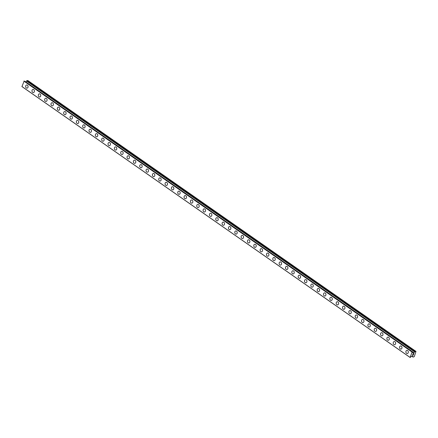<?xml version="1.0" encoding="UTF-8"?>
<svg xmlns="http://www.w3.org/2000/svg" width="438" height="438" viewBox="0 0 438 438"><rect width="100%" height="100%" fill="white"/><g stroke="black" fill="none" stroke-linecap="round" stroke-linejoin="round"><path stroke-width="0.66" d="M27.068 88.153A1.599 1.215 82.4 0 1 26.34 87.961A1.599 1.215 82.4 0 1 25.645 86.253A1.599 1.215 82.4 0 1 26.647 84.988A1.599 1.215 82.4 0 1 27.375 85.18A1.599 1.215 82.4 0 1 28.07 86.894A1.599 1.215 82.4 0 1 27.068 88.153A1.599 1.215 82.4 0 1 26.34 87.961A1.599 1.215 82.4 0 1 25.645 86.253A1.599 1.215 82.4 0 1 26.647 84.988M33.408 92.577A1.599 1.215 82.4 0 1 32.68 92.385A1.599 1.215 82.4 0 1 31.985 90.671A1.599 1.215 82.4 0 1 32.987 89.412A1.599 1.215 82.4 0 1 33.715 89.604A1.599 1.215 82.4 0 1 34.41 91.318A1.599 1.215 82.4 0 1 33.408 92.577A1.599 1.215 82.4 0 1 32.68 92.385A1.599 1.215 82.4 0 1 31.985 90.671A1.599 1.215 82.4 0 1 32.987 89.412M39.743 97.001A1.599 1.215 82.4 0 1 39.02 96.809A1.599 1.215 82.4 0 1 38.32 95.095A1.599 1.215 82.4 0 1 39.321 93.836A1.599 1.215 82.4 0 1 40.05 94.028A1.599 1.215 82.4 0 1 40.745 95.741A1.599 1.215 82.4 0 1 39.743 97.001A1.599 1.215 82.4 0 1 39.015 96.809A1.599 1.215 82.4 0 1 38.32 95.095A1.599 1.215 82.4 0 1 39.321 93.836M46.083 101.424A1.599 1.215 82.4 0 1 45.355 101.233A1.599 1.215 82.4 0 1 44.66 99.519A1.599 1.215 82.4 0 1 45.662 98.26A1.599 1.215 82.4 0 1 46.39 98.451A1.599 1.215 82.4 0 1 47.085 100.165A1.599 1.215 82.4 0 1 46.083 101.424A1.599 1.215 82.4 0 1 45.355 101.233A1.599 1.215 82.4 0 1 44.66 99.519A1.599 1.215 82.4 0 1 45.662 98.26M52.418 105.848A1.599 1.215 82.4 0 1 51.689 105.657A1.599 1.215 82.4 0 1 50.994 103.943A1.599 1.215 82.4 0 1 51.996 102.684A1.599 1.215 82.4 0 1 52.724 102.875A1.599 1.215 82.4 0 1 53.42 104.589A1.599 1.215 82.4 0 1 52.418 105.848A1.599 1.215 82.4 0 1 51.695 105.657A1.599 1.215 82.4 0 1 50.994 103.943A1.599 1.215 82.4 0 1 52.002 102.684M58.758 110.272A1.599 1.215 82.4 0 1 58.03 110.08A1.599 1.215 82.4 0 1 57.334 108.367A1.599 1.215 82.4 0 1 58.336 107.107A1.599 1.215 82.4 0 1 59.064 107.299A1.599 1.215 82.4 0 1 59.76 109.007A1.599 1.215 82.4 0 1 58.758 110.272A1.599 1.215 82.4 0 1 58.03 110.08A1.599 1.215 82.4 0 1 57.334 108.367A1.599 1.215 82.4 0 1 58.336 107.107M65.092 114.696A1.599 1.215 82.4 0 1 64.364 114.499A1.599 1.215 82.4 0 1 63.669 112.79A1.599 1.215 82.4 0 1 64.671 111.526A1.599 1.215 82.4 0 1 65.399 111.723A1.599 1.215 82.4 0 1 66.094 113.431A1.599 1.215 82.4 0 1 65.092 114.696A1.599 1.215 82.4 0 1 64.37 114.499A1.599 1.215 82.4 0 1 63.674 112.79A1.599 1.215 82.4 0 1 64.676 111.526M71.432 119.114A1.599 1.215 82.4 0 1 70.704 118.922A1.599 1.215 82.4 0 1 70.009 117.214A1.599 1.215 82.4 0 1 71.011 115.95A1.599 1.215 82.4 0 1 71.739 116.147A1.599 1.215 82.4 0 1 72.434 117.855A1.599 1.215 82.4 0 1 71.432 119.12A1.599 1.215 82.4 0 1 70.704 118.922A1.599 1.215 82.4 0 1 70.009 117.214A1.599 1.215 82.4 0 1 71.011 115.95M77.767 123.538A1.599 1.215 82.4 0 1 77.044 123.346A1.599 1.215 82.4 0 1 76.343 121.638A1.599 1.215 82.4 0 1 77.345 120.373A1.599 1.215 82.4 0 1 78.073 120.565A1.599 1.215 82.4 0 1 78.769 122.279A1.599 1.215 82.4 0 1 77.767 123.538A1.599 1.215 82.4 0 1 77.044 123.346A1.599 1.215 82.4 0 1 76.349 121.633A1.599 1.215 82.4 0 1 77.351 120.373M84.107 127.962A1.599 1.215 82.4 0 1 83.379 127.77A1.599 1.215 82.4 0 1 82.683 126.056A1.599 1.215 82.4 0 1 83.685 124.797A1.599 1.215 82.4 0 1 84.414 124.989A1.599 1.215 82.4 0 1 85.109 126.702A1.599 1.215 82.4 0 1 84.107 127.962A1.599 1.215 82.4 0 1 83.379 127.77A1.599 1.215 82.4 0 1 82.683 126.056A1.599 1.215 82.4 0 1 83.685 124.797M90.447 132.386A1.599 1.215 82.4 0 1 89.719 132.194A1.599 1.215 82.4 0 1 89.023 130.48A1.599 1.215 82.4 0 1 90.025 129.221A1.599 1.215 82.4 0 1 90.748 129.413A1.599 1.215 82.4 0 1 91.449 131.126A1.599 1.215 82.4 0 1 90.447 132.386A1.599 1.215 82.4 0 1 89.719 132.194A1.599 1.215 82.4 0 1 89.018 130.48A1.599 1.215 82.4 0 1 90.025 129.221M96.782 136.809A1.599 1.215 82.4 0 1 96.053 136.618A1.599 1.215 82.4 0 1 95.358 134.904A1.599 1.215 82.4 0 1 96.36 133.645A1.599 1.215 82.4 0 1 97.088 133.836A1.599 1.215 82.4 0 1 97.783 135.55A1.599 1.215 82.4 0 1 96.782 136.809A1.599 1.215 82.4 0 1 96.053 136.618A1.599 1.215 82.4 0 1 95.358 134.904A1.599 1.215 82.4 0 1 96.36 133.645M103.122 141.233A1.599 1.215 82.4 0 1 102.393 141.041A1.599 1.215 82.4 0 1 101.698 139.328A1.599 1.215 82.4 0 1 102.7 138.069A1.599 1.215 82.4 0 1 103.428 138.26A1.599 1.215 82.4 0 1 104.124 139.968A1.599 1.215 82.4 0 1 103.122 141.233A1.599 1.215 82.4 0 1 102.393 141.041A1.599 1.215 82.4 0 1 101.698 139.328A1.599 1.215 82.4 0 1 102.7 138.069M109.456 145.657A1.599 1.215 82.4 0 1 108.733 145.46A1.599 1.215 82.4 0 1 108.033 143.752A1.599 1.215 82.4 0 1 109.035 142.487A1.599 1.215 82.4 0 1 109.763 142.684A1.599 1.215 82.4 0 1 110.458 144.392A1.599 1.215 82.4 0 1 109.456 145.657A1.599 1.215 82.4 0 1 108.728 145.46A1.599 1.215 82.4 0 1 108.033 143.752A1.599 1.215 82.4 0 1 109.035 142.492M115.796 150.081A1.599 1.215 82.4 0 1 115.068 149.884A1.599 1.215 82.4 0 1 114.373 148.175A1.599 1.215 82.4 0 1 115.375 146.911A1.599 1.215 82.4 0 1 116.103 147.108A1.599 1.215 82.4 0 1 116.798 148.816A1.599 1.215 82.4 0 1 115.796 150.081A1.599 1.215 82.4 0 1 115.068 149.884A1.599 1.215 82.4 0 1 114.373 148.175A1.599 1.215 82.4 0 1 115.375 146.911M122.136 154.499A1.599 1.215 82.4 0 1 121.408 154.307A1.599 1.215 82.4 0 1 120.707 152.599A1.599 1.215 82.4 0 1 121.715 151.334A1.599 1.215 82.4 0 1 122.437 151.526A1.599 1.215 82.4 0 1 123.133 153.24A1.599 1.215 82.4 0 1 122.131 154.499A1.599 1.215 82.4 0 1 121.403 154.307A1.599 1.215 82.4 0 1 120.707 152.599A1.599 1.215 82.4 0 1 121.709 151.334M128.471 158.923A1.599 1.215 82.4 0 1 127.743 158.731A1.599 1.215 82.4 0 1 127.047 157.018A1.599 1.215 82.4 0 1 128.049 155.758A1.599 1.215 82.4 0 1 128.777 155.95A1.599 1.215 82.4 0 1 129.473 157.664A1.599 1.215 82.4 0 1 128.471 158.923A1.599 1.215 82.4 0 1 127.743 158.731A1.599 1.215 82.4 0 1 127.047 157.018A1.599 1.215 82.4 0 1 128.049 155.758M134.811 163.347A1.599 1.215 82.4 0 1 134.083 163.155A1.599 1.215 82.4 0 1 133.387 161.441A1.599 1.215 82.4 0 1 134.389 160.182A1.599 1.215 82.4 0 1 135.112 160.374A1.599 1.215 82.4 0 1 135.807 162.087A1.599 1.215 82.4 0 1 134.805 163.347A1.599 1.215 82.4 0 1 134.077 163.155A1.599 1.215 82.4 0 1 133.382 161.441A1.599 1.215 82.4 0 1 134.384 160.182M141.145 167.77A1.599 1.215 82.4 0 1 140.417 167.579A1.599 1.215 82.4 0 1 139.722 165.865A1.599 1.215 82.4 0 1 140.724 164.606A1.599 1.215 82.4 0 1 141.452 164.797A1.599 1.215 82.4 0 1 142.147 166.511A1.599 1.215 82.4 0 1 141.145 167.77A1.599 1.215 82.4 0 1 140.417 167.579A1.599 1.215 82.4 0 1 139.722 165.865A1.599 1.215 82.4 0 1 140.724 164.606M147.486 172.194A1.599 1.215 82.4 0 1 146.757 172.003A1.599 1.215 82.4 0 1 146.062 170.289A1.599 1.215 82.4 0 1 147.064 169.03A1.599 1.215 82.4 0 1 147.787 169.221A1.599 1.215 82.4 0 1 148.487 170.935A1.599 1.215 82.4 0 1 147.48 172.194A1.599 1.215 82.4 0 1 146.757 172.003A1.599 1.215 82.4 0 1 146.057 170.289A1.599 1.215 82.4 0 1 147.064 169.03M153.82 176.618A1.599 1.215 82.4 0 1 153.092 176.421A1.599 1.215 82.4 0 1 152.397 174.713A1.599 1.215 82.4 0 1 153.399 173.453A1.599 1.215 82.4 0 1 154.127 173.645A1.599 1.215 82.4 0 1 154.822 175.353A1.599 1.215 82.4 0 1 153.82 176.618A1.599 1.215 82.4 0 1 153.092 176.426A1.599 1.215 82.4 0 1 152.397 174.713A1.599 1.215 82.4 0 1 153.399 173.453M160.16 181.042A1.599 1.215 82.4 0 1 159.432 180.845A1.599 1.215 82.4 0 1 158.737 179.137A1.599 1.215 82.4 0 1 159.739 177.872A1.599 1.215 82.4 0 1 160.461 178.069A1.599 1.215 82.4 0 1 161.162 179.777A1.599 1.215 82.4 0 1 160.16 181.042A1.599 1.215 82.4 0 1 159.432 180.845A1.599 1.215 82.4 0 1 158.737 179.137A1.599 1.215 82.4 0 1 159.739 177.872M166.495 185.46A1.599 1.215 82.4 0 1 165.767 185.269A1.599 1.215 82.4 0 1 165.071 183.56A1.599 1.215 82.4 0 1 166.073 182.296A1.599 1.215 82.4 0 1 166.801 182.493A1.599 1.215 82.4 0 1 167.497 184.201A1.599 1.215 82.4 0 1 166.495 185.46A1.599 1.215 82.4 0 1 165.767 185.269A1.599 1.215 82.4 0 1 165.071 183.56A1.599 1.215 82.4 0 1 166.073 182.296M172.835 189.884A1.599 1.215 82.4 0 1 172.107 189.692A1.599 1.215 82.4 0 1 171.411 187.979A1.599 1.215 82.4 0 1 172.413 186.719A1.599 1.215 82.4 0 1 173.141 186.911A1.599 1.215 82.4 0 1 173.837 188.625A1.599 1.215 82.4 0 1 172.835 189.884A1.599 1.215 82.4 0 1 172.107 189.692A1.599 1.215 82.4 0 1 171.411 187.984A1.599 1.215 82.4 0 1 172.413 186.719M179.169 194.308A1.599 1.215 82.4 0 1 178.447 194.116A1.599 1.215 82.4 0 1 177.746 192.402A1.599 1.215 82.4 0 1 178.753 191.143A1.599 1.215 82.4 0 1 179.476 191.335A1.599 1.215 82.4 0 1 180.171 193.049A1.599 1.215 82.4 0 1 179.169 194.308A1.599 1.215 82.4 0 1 178.441 194.116A1.599 1.215 82.4 0 1 177.746 192.402A1.599 1.215 82.4 0 1 178.748 191.143M185.509 198.732A1.599 1.215 82.4 0 1 184.781 198.54A1.599 1.215 82.4 0 1 184.086 196.826A1.599 1.215 82.4 0 1 185.088 195.567A1.599 1.215 82.4 0 1 185.816 195.759A1.599 1.215 82.4 0 1 186.511 197.472A1.599 1.215 82.4 0 1 185.509 198.732A1.599 1.215 82.4 0 1 184.781 198.54A1.599 1.215 82.4 0 1 184.086 196.826A1.599 1.215 82.4 0 1 185.088 195.567M191.849 203.155A1.599 1.215 82.4 0 1 191.121 202.964A1.599 1.215 82.4 0 1 190.426 201.25A1.599 1.215 82.4 0 1 191.428 199.991A1.599 1.215 82.4 0 1 192.151 200.182A1.599 1.215 82.4 0 1 192.846 201.896A1.599 1.215 82.4 0 1 191.844 203.155A1.599 1.215 82.4 0 1 191.116 202.964A1.599 1.215 82.4 0 1 190.421 201.25A1.599 1.215 82.4 0 1 191.422 199.991M198.184 207.579A1.599 1.215 82.4 0 1 197.456 207.388A1.599 1.215 82.4 0 1 196.761 205.674A1.599 1.215 82.4 0 1 197.762 204.415A1.599 1.215 82.4 0 1 198.491 204.606A1.599 1.215 82.4 0 1 199.186 206.314A1.599 1.215 82.4 0 1 198.184 207.579A1.599 1.215 82.4 0 1 197.456 207.388A1.599 1.215 82.4 0 1 196.761 205.674A1.599 1.215 82.4 0 1 197.762 204.415M204.524 212.003A1.599 1.215 82.4 0 1 203.796 211.806A1.599 1.215 82.4 0 1 203.101 210.098A1.599 1.215 82.4 0 1 204.103 208.833A1.599 1.215 82.4 0 1 204.825 209.03A1.599 1.215 82.4 0 1 205.521 210.738A1.599 1.215 82.4 0 1 204.519 212.003A1.599 1.215 82.4 0 1 203.796 211.806A1.599 1.215 82.4 0 1 203.095 210.098A1.599 1.215 82.4 0 1 204.097 208.833M210.859 216.421A1.599 1.215 82.4 0 1 210.131 216.23A1.599 1.215 82.4 0 1 209.435 214.521A1.599 1.215 82.4 0 1 210.437 213.257A1.599 1.215 82.4 0 1 211.165 213.454A1.599 1.215 82.4 0 1 211.861 215.162A1.599 1.215 82.4 0 1 210.859 216.427A1.599 1.215 82.4 0 1 210.131 216.23A1.599 1.215 82.4 0 1 209.435 214.521A1.599 1.215 82.4 0 1 210.437 213.257M217.199 220.845A1.599 1.215 82.4 0 1 216.471 220.653A1.599 1.215 82.4 0 1 215.775 218.945A1.599 1.215 82.4 0 1 216.777 217.681A1.599 1.215 82.4 0 1 217.5 217.872A1.599 1.215 82.4 0 1 218.201 219.586A1.599 1.215 82.4 0 1 217.193 220.845A1.599 1.215 82.4 0 1 216.471 220.653A1.599 1.215 82.4 0 1 215.77 218.945A1.599 1.215 82.4 0 1 216.777 217.681M223.533 225.269A1.599 1.215 82.4 0 1 222.805 225.077A1.599 1.215 82.4 0 1 222.11 223.364A1.599 1.215 82.4 0 1 223.112 222.104A1.599 1.215 82.4 0 1 223.84 222.296A1.599 1.215 82.4 0 1 224.535 224.01A1.599 1.215 82.4 0 1 223.533 225.269A1.599 1.215 82.4 0 1 222.805 225.077A1.599 1.215 82.4 0 1 222.11 223.364A1.599 1.215 82.4 0 1 223.112 222.104M229.873 229.693A1.599 1.215 82.4 0 1 229.145 229.501A1.599 1.215 82.4 0 1 228.45 227.787A1.599 1.215 82.4 0 1 229.452 226.528A1.599 1.215 82.4 0 1 230.18 226.72A1.599 1.215 82.4 0 1 230.875 228.433A1.599 1.215 82.4 0 1 229.873 229.693A1.599 1.215 82.4 0 1 229.145 229.501A1.599 1.215 82.4 0 1 228.45 227.787A1.599 1.215 82.4 0 1 229.452 226.528M236.208 234.116A1.599 1.215 82.4 0 1 235.485 233.925A1.599 1.215 82.4 0 1 234.784 232.211A1.599 1.215 82.4 0 1 235.786 230.952A1.599 1.215 82.4 0 1 236.515 231.144A1.599 1.215 82.4 0 1 237.21 232.857A1.599 1.215 82.4 0 1 236.208 234.116A1.599 1.215 82.4 0 1 235.48 233.925A1.599 1.215 82.4 0 1 234.784 232.211A1.599 1.215 82.4 0 1 235.786 230.952M242.548 238.54A1.599 1.215 82.4 0 1 241.82 238.349A1.599 1.215 82.4 0 1 241.124 236.635A1.599 1.215 82.4 0 1 242.126 235.376A1.599 1.215 82.4 0 1 242.855 235.567A1.599 1.215 82.4 0 1 243.55 237.281A1.599 1.215 82.4 0 1 242.548 238.54A1.599 1.215 82.4 0 1 241.82 238.349A1.599 1.215 82.4 0 1 241.124 236.635A1.599 1.215 82.4 0 1 242.126 235.376M248.883 242.964A1.599 1.215 82.4 0 1 248.16 242.767A1.599 1.215 82.4 0 1 247.459 241.059A1.599 1.215 82.4 0 1 248.466 239.8A1.599 1.215 82.4 0 1 249.189 239.991A1.599 1.215 82.4 0 1 249.884 241.699A1.599 1.215 82.4 0 1 248.883 242.964A1.599 1.215 82.4 0 1 248.154 242.767A1.599 1.215 82.4 0 1 247.459 241.059A1.599 1.215 82.4 0 1 248.461 239.8M255.223 247.388A1.599 1.215 82.4 0 1 254.494 247.191A1.599 1.215 82.4 0 1 253.799 245.483A1.599 1.215 82.4 0 1 254.801 244.218A1.599 1.215 82.4 0 1 255.529 244.415A1.599 1.215 82.4 0 1 256.225 246.123A1.599 1.215 82.4 0 1 255.223 247.388A1.599 1.215 82.4 0 1 254.494 247.191A1.599 1.215 82.4 0 1 253.799 245.483A1.599 1.215 82.4 0 1 254.801 244.218M261.563 251.806A1.599 1.215 82.4 0 1 260.834 251.615A1.599 1.215 82.4 0 1 260.139 249.906A1.599 1.215 82.4 0 1 261.141 248.642A1.599 1.215 82.4 0 1 261.864 248.833A1.599 1.215 82.4 0 1 262.559 250.547A1.599 1.215 82.4 0 1 261.557 251.806A1.599 1.215 82.4 0 1 260.829 251.615A1.599 1.215 82.4 0 1 260.134 249.906A1.599 1.215 82.4 0 1 261.136 248.642M267.897 256.23A1.599 1.215 82.4 0 1 267.169 256.038A1.599 1.215 82.4 0 1 266.474 254.325A1.599 1.215 82.4 0 1 267.476 253.065A1.599 1.215 82.4 0 1 268.204 253.257A1.599 1.215 82.4 0 1 268.899 254.971A1.599 1.215 82.4 0 1 267.897 256.23A1.599 1.215 82.4 0 1 267.169 256.038A1.599 1.215 82.4 0 1 266.474 254.325A1.599 1.215 82.4 0 1 267.476 253.065M274.237 260.654A1.599 1.215 82.4 0 1 273.509 260.462A1.599 1.215 82.4 0 1 272.814 258.748A1.599 1.215 82.4 0 1 273.816 257.489A1.599 1.215 82.4 0 1 274.538 257.681A1.599 1.215 82.4 0 1 275.239 259.395A1.599 1.215 82.4 0 1 274.232 260.654A1.599 1.215 82.4 0 1 273.509 260.462A1.599 1.215 82.4 0 1 272.808 258.748A1.599 1.215 82.4 0 1 273.81 257.489M280.572 265.078A1.599 1.215 82.4 0 1 279.844 264.886A1.599 1.215 82.4 0 1 279.148 263.172A1.599 1.215 82.4 0 1 280.15 261.913A1.599 1.215 82.4 0 1 280.878 262.105A1.599 1.215 82.4 0 1 281.574 263.818A1.599 1.215 82.4 0 1 280.572 265.078A1.599 1.215 82.4 0 1 279.844 264.886A1.599 1.215 82.4 0 1 279.148 263.172A1.599 1.215 82.4 0 1 280.15 261.913M286.912 269.501A1.599 1.215 82.4 0 1 286.184 269.31A1.599 1.215 82.4 0 1 285.488 267.596A1.599 1.215 82.4 0 1 286.49 266.337A1.599 1.215 82.4 0 1 287.213 266.528A1.599 1.215 82.4 0 1 287.914 268.242A1.599 1.215 82.4 0 1 286.912 269.501A1.599 1.215 82.4 0 1 286.184 269.31A1.599 1.215 82.4 0 1 285.483 267.596A1.599 1.215 82.4 0 1 286.49 266.337M293.246 273.925A1.599 1.215 82.4 0 1 292.518 273.734A1.599 1.215 82.4 0 1 291.823 272.02A1.599 1.215 82.4 0 1 292.825 270.761A1.599 1.215 82.4 0 1 293.553 270.952A1.599 1.215 82.4 0 1 294.248 272.66A1.599 1.215 82.4 0 1 293.246 273.925A1.599 1.215 82.4 0 1 292.518 273.734A1.599 1.215 82.4 0 1 291.823 272.02A1.599 1.215 82.4 0 1 292.825 270.761M299.587 278.349A1.599 1.215 82.4 0 1 298.858 278.152A1.599 1.215 82.4 0 1 298.163 276.444A1.599 1.215 82.4 0 1 299.165 275.179A1.599 1.215 82.4 0 1 299.893 275.376A1.599 1.215 82.4 0 1 300.588 277.084A1.599 1.215 82.4 0 1 299.587 278.349A1.599 1.215 82.4 0 1 298.858 278.152A1.599 1.215 82.4 0 1 298.163 276.444A1.599 1.215 82.4 0 1 299.165 275.179M305.921 282.767A1.599 1.215 82.4 0 1 305.198 282.576A1.599 1.215 82.4 0 1 304.498 280.868A1.599 1.215 82.4 0 1 305.5 279.603A1.599 1.215 82.4 0 1 306.228 279.8A1.599 1.215 82.4 0 1 306.923 281.508A1.599 1.215 82.4 0 1 305.921 282.773A1.599 1.215 82.4 0 1 305.193 282.576A1.599 1.215 82.4 0 1 304.498 280.868A1.599 1.215 82.4 0 1 305.5 279.603M312.261 287.191A1.599 1.215 82.4 0 1 311.533 287A1.599 1.215 82.4 0 1 310.838 285.291A1.599 1.215 82.4 0 1 311.84 284.027A1.599 1.215 82.4 0 1 312.568 284.218A1.599 1.215 82.4 0 1 313.263 285.932A1.599 1.215 82.4 0 1 312.261 287.191A1.599 1.215 82.4 0 1 311.533 287A1.599 1.215 82.4 0 1 310.838 285.291A1.599 1.215 82.4 0 1 311.84 284.027M318.601 291.615A1.599 1.215 82.4 0 1 317.873 291.423A1.599 1.215 82.4 0 1 317.172 289.71A1.599 1.215 82.4 0 1 318.18 288.45A1.599 1.215 82.4 0 1 318.902 288.642A1.599 1.215 82.4 0 1 319.598 290.356A1.599 1.215 82.4 0 1 318.596 291.615A1.599 1.215 82.4 0 1 317.868 291.423A1.599 1.215 82.4 0 1 317.172 289.71A1.599 1.215 82.4 0 1 318.174 288.45M324.936 296.039A1.599 1.215 82.4 0 1 324.208 295.847A1.599 1.215 82.4 0 1 323.512 294.133A1.599 1.215 82.4 0 1 324.514 292.874A1.599 1.215 82.4 0 1 325.242 293.066A1.599 1.215 82.4 0 1 325.938 294.779A1.599 1.215 82.4 0 1 324.936 296.039A1.599 1.215 82.4 0 1 324.208 295.847A1.599 1.215 82.4 0 1 323.512 294.133A1.599 1.215 82.4 0 1 324.514 292.874M331.276 300.463A1.599 1.215 82.4 0 1 330.548 300.271A1.599 1.215 82.4 0 1 329.852 298.557A1.599 1.215 82.4 0 1 330.854 297.298A1.599 1.215 82.4 0 1 331.577 297.49A1.599 1.215 82.4 0 1 332.272 299.203A1.599 1.215 82.4 0 1 331.27 300.463A1.599 1.215 82.4 0 1 330.542 300.271A1.599 1.215 82.4 0 1 329.847 298.557A1.599 1.215 82.4 0 1 330.849 297.298M337.61 304.886A1.599 1.215 82.4 0 1 336.882 304.695A1.599 1.215 82.4 0 1 336.187 302.981A1.599 1.215 82.4 0 1 337.189 301.722A1.599 1.215 82.4 0 1 337.917 301.913A1.599 1.215 82.4 0 1 338.612 303.622A1.599 1.215 82.4 0 1 337.61 304.886A1.599 1.215 82.4 0 1 336.882 304.695A1.599 1.215 82.4 0 1 336.187 302.981A1.599 1.215 82.4 0 1 337.189 301.722M343.95 309.31A1.599 1.215 82.4 0 1 343.222 309.113A1.599 1.215 82.4 0 1 342.527 307.405A1.599 1.215 82.4 0 1 343.529 306.14A1.599 1.215 82.4 0 1 344.252 306.337A1.599 1.215 82.4 0 1 344.952 308.045A1.599 1.215 82.4 0 1 343.945 309.31A1.599 1.215 82.4 0 1 343.222 309.113A1.599 1.215 82.4 0 1 342.521 307.405A1.599 1.215 82.4 0 1 343.529 306.146M350.285 313.734A1.599 1.215 82.4 0 1 349.557 313.537A1.599 1.215 82.4 0 1 348.862 311.829A1.599 1.215 82.4 0 1 349.863 310.564A1.599 1.215 82.4 0 1 350.592 310.761A1.599 1.215 82.4 0 1 351.287 312.469A1.599 1.215 82.4 0 1 350.285 313.734A1.599 1.215 82.4 0 1 349.557 313.537A1.599 1.215 82.4 0 1 348.862 311.829A1.599 1.215 82.4 0 1 349.863 310.564M356.625 318.152A1.599 1.215 82.4 0 1 355.897 317.961A1.599 1.215 82.4 0 1 355.202 316.252A1.599 1.215 82.4 0 1 356.204 314.988A1.599 1.215 82.4 0 1 356.926 315.179A1.599 1.215 82.4 0 1 357.627 316.893A1.599 1.215 82.4 0 1 356.625 318.152A1.599 1.215 82.4 0 1 355.897 317.961A1.599 1.215 82.4 0 1 355.202 316.252A1.599 1.215 82.4 0 1 356.204 314.988M362.96 322.576A1.599 1.215 82.4 0 1 362.231 322.384A1.599 1.215 82.4 0 1 361.536 320.671A1.599 1.215 82.4 0 1 362.538 319.411A1.599 1.215 82.4 0 1 363.266 319.603A1.599 1.215 82.4 0 1 363.962 321.317A1.599 1.215 82.4 0 1 362.96 322.576A1.599 1.215 82.4 0 1 362.231 322.384A1.599 1.215 82.4 0 1 361.536 320.671A1.599 1.215 82.4 0 1 362.538 319.411M369.3 327A1.599 1.215 82.4 0 1 368.572 326.808A1.599 1.215 82.4 0 1 367.876 325.095A1.599 1.215 82.4 0 1 368.878 323.835A1.599 1.215 82.4 0 1 369.606 324.027A1.599 1.215 82.4 0 1 370.302 325.741A1.599 1.215 82.4 0 1 369.3 327A1.599 1.215 82.4 0 1 368.572 326.808A1.599 1.215 82.4 0 1 367.876 325.095A1.599 1.215 82.4 0 1 368.878 323.835M375.634 331.424A1.599 1.215 82.4 0 1 374.906 331.232A1.599 1.215 82.4 0 1 374.211 329.518A1.599 1.215 82.4 0 1 375.213 328.259A1.599 1.215 82.4 0 1 375.941 328.451A1.599 1.215 82.4 0 1 376.636 330.164A1.599 1.215 82.4 0 1 375.634 331.424A1.599 1.215 82.4 0 1 374.912 331.232A1.599 1.215 82.4 0 1 374.211 329.518A1.599 1.215 82.4 0 1 375.218 328.259M381.974 335.847A1.599 1.215 82.4 0 1 381.246 335.656A1.599 1.215 82.4 0 1 380.551 333.942A1.599 1.215 82.4 0 1 381.553 332.683A1.599 1.215 82.4 0 1 382.281 332.875A1.599 1.215 82.4 0 1 382.976 334.588A1.599 1.215 82.4 0 1 381.974 335.847A1.599 1.215 82.4 0 1 381.246 335.656A1.599 1.215 82.4 0 1 380.551 333.942A1.599 1.215 82.4 0 1 381.553 332.683M388.309 340.271A1.599 1.215 82.4 0 1 387.581 340.08A1.599 1.215 82.4 0 1 386.885 338.366A1.599 1.215 82.4 0 1 387.887 337.107A1.599 1.215 82.4 0 1 388.615 337.298A1.599 1.215 82.4 0 1 389.311 339.007A1.599 1.215 82.4 0 1 388.309 340.271A1.599 1.215 82.4 0 1 387.586 340.074A1.599 1.215 82.4 0 1 386.891 338.366A1.599 1.215 82.4 0 1 387.893 337.107M394.649 344.695A1.599 1.215 82.4 0 1 393.921 344.498A1.599 1.215 82.4 0 1 393.225 342.79A1.599 1.215 82.4 0 1 394.227 341.525A1.599 1.215 82.4 0 1 394.956 341.722A1.599 1.215 82.4 0 1 395.651 343.43A1.599 1.215 82.4 0 1 394.649 344.695A1.599 1.215 82.4 0 1 393.921 344.498A1.599 1.215 82.4 0 1 393.225 342.79A1.599 1.215 82.4 0 1 394.227 341.525M400.984 349.113A1.599 1.215 82.4 0 1 400.261 348.922A1.599 1.215 82.4 0 1 399.56 347.214A1.599 1.215 82.4 0 1 400.562 345.949A1.599 1.215 82.4 0 1 401.29 346.146A1.599 1.215 82.4 0 1 401.985 347.854A1.599 1.215 82.4 0 1 400.984 349.113A1.599 1.215 82.4 0 1 400.261 348.922A1.599 1.215 82.4 0 1 399.565 347.214A1.599 1.215 82.4 0 1 400.567 345.949M407.324 353.537A1.599 1.215 82.4 0 1 406.595 353.346A1.599 1.215 82.4 0 1 405.9 351.632A1.599 1.215 82.4 0 1 406.902 350.373A1.599 1.215 82.4 0 1 407.63 350.564A1.599 1.215 82.4 0 1 408.325 352.278A1.599 1.215 82.4 0 1 407.324 353.537A1.599 1.215 82.4 0 1 406.595 353.346A1.599 1.215 82.4 0 1 405.9 351.637A1.599 1.215 82.4 0 1 406.902 350.373M412.503 355.24L412.826 355.196L412.497 355.234L412.711 354.676L412.497 355.234M412.826 355.196L412.99 354.879M412.875 355.185L413.198 355.147L412.875 355.185M413.198 355.147L413.406 354.583L413.226 355.213L412.421 355.317L412.711 354.676M412.421 355.317L413.226 355.207L413.461 354.577M412.914 354.189L413.286 353.581M413.603 354.063L413.822 353.466L413.598 354.057M413.822 353.466L413.598 354.205L413.258 353.658L412.952 354.118L413.308 353.696M413.598 354.205L413.877 353.455M415.147 351.539L413.795 352.754L412.859 352.869L412.366 351.911L412.07 352.043L410.116 357.485L411.632 356.253L412.569 356.138L413.078 357.096L414.255 356.658L415.99 351.424L415.147 351.539L26.97 80.625L26.576 81.014M414.726 351.917L26.543 80.992L25.431 81.868M411.977 356.204L412.853 356.817L411.983 356.204M413.061 357.09L411.829 356.225L413.061 357.09M24.172 80.997L412.35 351.911L24.189 80.997L21.949 86.576M415.99 351.424L27.813 80.51L26.97 80.625M412.07 352.043L23.893 81.129M410.077 357.403L21.9 86.489M415.104 351.561L26.926 80.652M414.791 351.906L26.614 80.992M414.709 351.9L26.548 81.003M414.666 351.922L26.488 81.008M413.861 352.716L25.683 81.807M413.795 352.754L25.618 81.84M412.196 351.928L24.024 81.014M412.163 351.949L23.986 81.035M410.105 357.474L21.927 86.565L410.116 357.485M412.366 351.911L24.189 80.997"/></g></svg>
